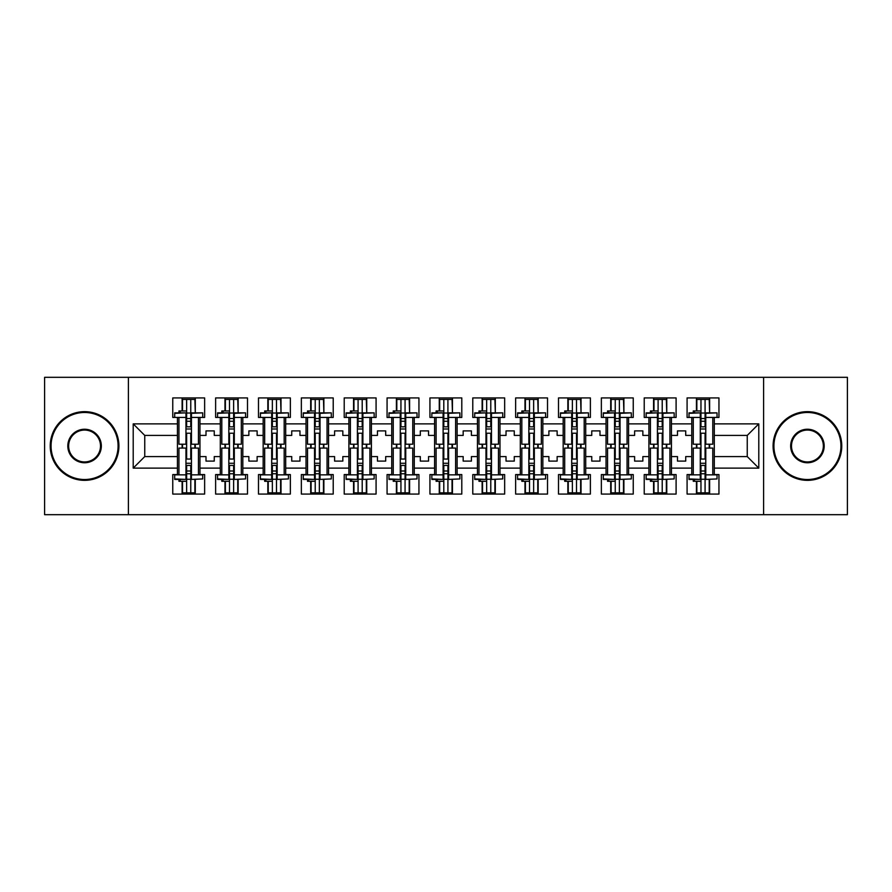 <?xml version="1.0" encoding="UTF-8"?>
<svg xmlns="http://www.w3.org/2000/svg" width="892" height="892" viewBox="0 0 892 892"><rect width="100%" height="100%" fill="white"/><g stroke="black" fill="none" stroke-linecap="round" stroke-linejoin="round"><path stroke-width="1.34" d="M763.608 377.316L44.6 377.316L44.6 514.684L847.4 514.684L847.4 377.316L763.608 377.316L763.608 514.684M671.431 456.581L677.474 456.581L677.474 461.108L685.714 461.108L685.714 456.581L691.757 456.581L691.757 435.419L685.714 435.419L685.714 430.892L677.474 430.892L677.474 435.419L671.431 435.419L671.431 468.122L691.757 468.122L691.757 474.577L687.085 474.577L687.085 494.079L718.952 494.079L718.952 474.577L714.291 474.577L714.291 456.581L747.251 456.581L747.251 435.419L714.291 435.419L714.291 456.581M628.57 456.581L634.613 456.581L634.613 461.108L642.853 461.108L642.853 456.581L648.897 456.581L648.897 435.419L642.853 435.419L642.853 430.892L634.613 430.892L634.613 435.419L628.57 435.419L628.57 468.122L648.897 468.122L648.897 474.577L644.225 474.577L644.225 494.079L676.103 494.079L676.103 474.577L671.431 474.577L671.431 468.122M585.709 456.581L591.753 456.581L591.753 461.108L599.993 461.108L599.993 456.581L606.036 456.581L606.036 435.419L599.993 435.419L599.993 430.892L591.753 430.892L591.753 435.419L585.709 435.419L585.709 468.122L606.036 468.122L606.036 474.577L601.364 474.577L601.364 494.079L633.242 494.079L633.242 474.577L628.57 474.577L628.57 468.122M542.849 456.581L548.892 456.581L548.892 461.108L557.132 461.108L557.132 456.581L563.175 456.581L563.175 435.419L557.132 435.419L557.132 430.892L548.892 430.892L548.892 435.419L542.849 435.419L542.849 468.122L563.175 468.122L563.175 474.577L558.503 474.577L558.503 494.079L590.381 494.079L590.381 474.577L585.709 474.577L585.709 468.122M499.988 456.581L506.032 456.581L506.032 461.108L514.271 461.108L514.271 456.581L520.315 456.581L520.315 435.419L514.271 435.419L514.271 430.892L506.032 430.892L506.032 435.419L499.988 435.419L499.988 468.122L520.315 468.122L520.315 474.577L515.643 474.577L515.643 494.079L547.521 494.079L547.521 474.577L542.849 474.577L542.849 468.122M457.128 456.581L463.171 456.581L463.171 461.108L471.411 461.108L471.411 456.581L477.454 456.581L477.454 435.419L471.411 435.419L471.411 430.892L463.171 430.892L463.171 435.419L457.128 435.419L457.128 468.122L477.454 468.122L477.454 474.577L472.782 474.577L472.782 494.079L504.66 494.079L504.66 474.577L499.988 474.577L499.988 468.122M414.267 456.581L420.31 456.581L420.31 461.108L428.55 461.108L428.55 456.581L434.594 456.581L434.594 435.419L428.55 435.419L428.55 430.892L420.31 430.892L420.31 435.419L414.267 435.419L414.267 468.122L434.594 468.122L434.594 474.577L429.933 474.577L429.933 494.079L461.8 494.079L461.8 474.577L457.128 474.577L457.128 468.122M371.406 456.581L377.45 456.581L377.45 461.108L385.69 461.108L385.69 456.581L391.733 456.581L391.733 435.419L385.69 435.419L385.69 430.892L377.45 430.892L377.45 435.419L371.406 435.419L371.406 468.122L391.733 468.122L391.733 474.577L387.072 474.577L387.072 494.079L418.939 494.079L418.939 474.577L414.267 474.577L414.267 468.122M328.546 456.581L334.589 456.581L334.589 461.108L342.829 461.108L342.829 456.581L348.883 456.581L348.883 435.419L342.829 435.419L342.829 430.892L334.589 430.892L334.589 435.419L328.546 435.419L328.546 468.122L348.883 468.122L348.883 474.577L344.212 474.577L344.212 494.079L376.078 494.079L376.078 474.577L371.406 474.577L371.406 468.122M285.685 456.581L291.729 456.581L291.729 461.108L299.968 461.108L299.968 456.581L306.023 456.581L306.023 435.419L299.968 435.419L299.968 430.892L291.729 430.892L291.729 435.419L285.685 435.419L285.685 468.122L306.023 468.122L306.023 474.577L301.351 474.577L301.351 494.079L333.218 494.079L333.218 474.577L328.546 474.577L328.546 468.122M242.825 456.581L248.868 456.581L248.868 461.108L257.119 461.108L257.119 456.581L263.162 456.581L263.162 435.419L257.119 435.419L257.119 430.892L248.868 430.892L248.868 435.419L242.825 435.419L242.825 468.122L263.162 468.122L263.162 474.577L258.49 474.577L258.49 494.079L290.357 494.079L290.357 474.577L285.685 474.577L285.685 468.122M199.964 456.581L206.007 456.581L206.007 461.108L214.258 461.108L214.258 456.581L220.302 456.581L220.302 435.419L214.258 435.419L214.258 430.892L206.007 430.892L206.007 435.419L199.964 435.419L199.964 468.122L220.302 468.122L220.302 474.577L215.63 474.577L215.63 494.079L247.497 494.079L247.497 474.577L242.825 474.577L242.825 468.122M128.392 514.684L128.392 377.316M242.825 435.419L242.825 423.878L263.162 423.878L263.162 435.419M285.685 435.419L285.685 417.423L290.357 417.423L290.357 397.921L258.49 397.921L258.49 417.423L263.162 417.423L263.162 423.878M285.685 423.878L306.023 423.878L306.023 435.419M328.546 435.419L328.546 417.423L333.218 417.423L333.218 397.921L301.351 397.921L301.351 417.423L306.023 417.423L306.023 423.878M328.546 423.878L348.883 423.878L348.883 435.419M371.406 435.419L371.406 417.423L376.078 417.423L376.078 397.921L344.212 397.921L344.212 417.423L348.883 417.423L348.883 423.878M371.406 423.878L391.733 423.878L391.733 435.419M414.267 435.419L414.267 417.423L418.939 417.423L418.939 397.921L387.072 397.921L387.072 417.423L391.733 417.423L391.733 423.878M414.267 423.878L434.594 423.878L434.594 435.419M457.128 435.419L457.128 417.423L461.8 417.423L461.8 397.921L429.933 397.921L429.933 417.423L434.594 417.423L434.594 423.878M457.128 423.878L477.454 423.878L477.454 435.419M499.988 435.419L499.988 417.423L504.66 417.423L504.66 397.921L472.782 397.921L472.782 417.423L477.454 417.423L477.454 423.878M499.988 423.878L520.315 423.878L520.315 435.419M542.849 435.419L542.849 417.423L547.521 417.423L547.521 397.921L515.643 397.921L515.643 417.423L520.315 417.423L520.315 423.878M542.849 423.878L563.175 423.878L563.175 435.419M585.709 435.419L585.709 417.423L590.381 417.423L590.381 397.921L558.503 397.921L558.503 417.423L563.175 417.423L563.175 423.878M585.709 423.878L606.036 423.878L606.036 435.419M628.57 435.419L628.57 417.423L633.242 417.423L633.242 397.921L601.364 397.921L601.364 417.423L606.036 417.423L606.036 423.878M628.57 423.878L648.897 423.878L648.897 435.419M671.431 435.419L671.431 417.423L676.103 417.423L676.103 397.921L644.225 397.921L644.225 417.423L648.897 417.423L648.897 423.878M671.431 423.878L691.757 423.878L691.757 435.419M714.291 435.419L714.291 417.423L718.952 417.423L718.952 397.921L687.085 397.921L687.085 417.423L691.757 417.423L691.757 423.878M714.291 423.878L758.791 423.878L758.791 468.122L714.291 468.122M177.441 456.581L177.441 435.419L144.749 435.419L144.749 456.581L177.441 456.581L177.441 474.577L172.769 474.577L172.769 494.079L204.636 494.079L204.636 474.577L199.964 474.577L199.964 468.122M177.441 468.122L133.209 468.122L133.209 423.878L177.441 423.878L177.441 435.419M199.964 435.419L199.964 417.423L204.636 417.423L204.636 397.921L172.769 397.921L172.769 417.423L177.441 417.423L177.441 423.878M199.964 423.878L220.302 423.878L220.302 435.419M242.825 423.878L242.825 417.423L247.497 417.423L247.497 397.921L215.63 397.921L215.63 417.423L220.302 417.423L220.302 423.878M691.757 456.581L691.757 468.122M648.897 456.581L648.897 468.122M606.036 456.581L606.036 468.122M563.175 456.581L563.175 468.122M520.315 456.581L520.315 468.122M477.454 456.581L477.454 468.122M434.594 456.581L434.594 468.122M391.733 456.581L391.733 468.122M348.883 456.581L348.883 468.122M306.023 456.581L306.023 468.122M263.162 456.581L263.162 468.122M220.302 456.581L220.302 468.122M144.749 456.581L133.209 468.122M133.209 423.878L144.749 435.419M747.251 456.581L758.791 468.122M758.791 423.878L747.251 435.419M182.113 494.079L182.113 481.301M182.113 448.063L182.113 444.216M182.113 410.967L182.113 397.921M195.292 494.079L195.292 479.417M195.292 448.063L195.292 444.216M195.292 412.862L195.292 397.921M224.974 494.079L224.974 481.301M224.974 448.063L224.974 444.216M224.974 410.967L224.974 397.921M238.153 494.079L238.153 479.417M238.153 448.063L238.153 444.216M238.153 412.862L238.153 397.921M267.834 494.079L267.834 481.301M267.834 448.063L267.834 444.216M267.834 410.967L267.834 397.921M281.013 494.079L281.013 479.417M281.013 448.063L281.013 444.216M281.013 412.862L281.013 397.921M310.684 494.079L310.684 481.301M310.684 448.063L310.684 444.216M310.684 410.967L310.684 397.921M323.874 494.079L323.874 479.417M323.874 448.063L323.874 444.216M323.874 412.862L323.874 397.921M353.544 494.079L353.544 481.301M353.544 448.063L353.544 444.216M353.544 410.967L353.544 397.921M366.735 494.079L366.735 479.417M366.735 448.063L366.735 444.216M366.735 412.862L366.735 397.921M396.405 494.079L396.405 481.301M396.405 448.063L396.405 444.216M396.405 410.967L396.405 397.921M409.595 494.079L409.595 479.417M409.595 448.063L409.595 444.216M409.595 412.862L409.595 397.921M439.265 494.079L439.265 481.301M439.265 448.063L439.265 444.216M439.265 410.967L439.265 397.921M452.456 494.079L452.456 479.417M452.456 448.063L452.456 444.216M452.456 412.862L452.456 397.921M482.126 494.079L482.126 481.301M482.126 448.063L482.126 444.216M482.126 410.967L482.126 397.921M495.316 494.079L495.316 479.417M495.316 448.063L495.316 444.216M495.316 412.862L495.316 397.921M524.987 494.079L524.987 481.301M524.987 448.063L524.987 444.216M524.987 410.967L524.987 397.921M538.177 494.079L538.177 479.417M538.177 448.063L538.177 444.216M538.177 412.862L538.177 397.921M567.847 494.079L567.847 481.301M567.847 448.063L567.847 444.216M567.847 410.967L567.847 397.921M581.038 494.079L581.038 479.417M581.038 448.063L581.038 444.216M581.038 412.862L581.038 397.921M610.708 494.079L610.708 481.301M610.708 448.063L610.708 444.216M610.708 410.967L610.708 397.921M623.898 494.079L623.898 479.417M623.898 448.063L623.898 444.216M623.898 412.862L623.898 397.921M653.568 494.079L653.568 481.301M653.568 448.063L653.568 444.216M653.568 410.967L653.568 397.921M666.759 494.079L666.759 479.417M666.759 448.063L666.759 444.216M666.759 412.862L666.759 397.921M696.429 494.079L696.429 481.301M696.429 448.063L696.429 444.216M696.429 410.967L696.429 397.921M709.619 494.079L709.619 479.417M709.619 448.063L709.619 444.216M709.619 412.862L709.619 397.921M185.96 478.937L185.96 448.063L178.946 448.063L178.946 474.845L174.687 474.845L174.687 479.417L185.96 479.417L174.687 478.937M185.96 413.33L185.96 444.216L178.946 444.216L178.946 417.423L174.687 417.423L174.687 412.862L185.96 412.862L174.687 413.33M198.459 474.845L191.445 474.845L191.445 448.063L198.459 448.063L198.459 474.845L202.718 474.845L202.718 478.937L191.445 479.417L202.718 478.937M202.718 413.33L202.718 417.423L198.459 417.423L198.459 444.216L191.445 444.216L191.445 412.862L202.718 412.862L191.445 413.33M182.525 410.967L182.525 399.426L194.88 399.426L195.292 412.795M182.525 481.301L182.525 492.841L194.88 492.841L194.88 479.417M194.88 448.063L194.88 444.216M182.525 448.063L182.525 444.216M178.946 479.417L178.946 481.301L186.64 481.301L186.64 492.841L186.64 465.434L186.64 470.998L190.765 470.998L190.765 465.434L190.765 492.841M190.765 459.046L190.765 433.233L190.765 459.046M178.946 412.862L178.946 410.967L186.64 410.967L186.64 399.426L186.64 426.833L186.64 421.269L190.765 421.269L190.765 426.833L190.765 399.426M186.64 459.046L186.64 433.233L186.64 459.046M186.64 479.249L190.765 479.249M186.64 413.029L190.765 413.029M186.64 470.998L185.96 470.998M186.64 473.752L190.765 473.752M186.64 418.526L190.765 418.526M186.64 421.269L185.96 421.269M191.445 463.282L185.96 463.282M191.445 465.434L185.96 465.434M191.445 459.046L185.96 459.046M191.445 433.233L185.96 433.233M191.445 426.833L185.96 426.833M191.445 428.996L185.96 428.996M191.445 474.845L191.445 478.937M84.573 412.483A33.517 33.517 0 0 0 51.056 446A33.517 33.517 0 0 0 84.573 479.517A33.517 33.517 0 0 0 118.09 446A33.517 33.517 0 0 0 84.573 412.483M84.573 480.342A34.342 34.342 0 0 1 50.231 446A34.342 34.342 0 0 1 84.573 411.658A34.342 34.342 0 0 1 118.915 446A34.342 34.342 0 0 1 84.573 480.342M84.573 429.242A16.758 16.758 0 0 1 101.331 446A16.758 16.758 0 0 1 84.573 462.758A16.758 16.758 0 0 1 67.814 446A16.758 16.758 0 0 1 84.573 429.242M84.573 461.933A15.933 15.933 0 0 0 100.506 446A15.933 15.933 0 0 0 84.573 430.067A15.933 15.933 0 0 0 68.639 446A15.933 15.933 0 0 0 84.573 461.933M807.427 412.483A33.517 33.517 0 0 0 773.91 446A33.517 33.517 0 0 0 807.427 479.517A33.517 33.517 0 0 0 840.944 446A33.517 33.517 0 0 0 807.427 412.483M807.427 480.342A34.342 34.342 0 0 1 773.085 446A34.342 34.342 0 0 1 807.427 411.658A34.342 34.342 0 0 1 841.769 446A34.342 34.342 0 0 1 807.427 480.342M807.427 429.242A16.758 16.758 0 0 1 824.186 446A16.758 16.758 0 0 1 807.427 462.758A16.758 16.758 0 0 1 790.669 446A16.758 16.758 0 0 1 807.427 429.242M807.427 461.933A15.933 15.933 0 0 0 823.361 446A15.933 15.933 0 0 0 807.427 430.067A15.933 15.933 0 0 0 791.494 446A15.933 15.933 0 0 0 807.427 461.933M228.82 478.937L228.82 448.063L221.807 448.063L221.807 474.845L217.548 474.845L217.548 479.417L228.82 479.417L217.548 478.937M228.82 413.33L228.82 444.216L221.807 444.216L221.807 417.423L217.548 417.423L217.548 412.862L228.82 412.862L217.548 413.33M241.319 474.845L234.306 474.845L234.306 448.063L241.319 448.063L241.319 474.845L245.579 474.845L245.579 478.937L234.306 479.417L245.579 478.937M245.579 413.33L245.579 417.423L241.319 417.423L241.319 444.216L234.306 444.216L234.306 412.862L245.579 412.862L234.306 413.33M225.386 410.967L225.386 399.426L237.74 399.426L238.153 412.795M225.386 481.301L225.386 492.841L237.74 492.841L237.74 479.417M237.74 448.063L237.74 444.216M225.386 448.063L225.386 444.216M221.807 479.417L221.807 481.301L229.5 481.301L229.5 492.841L229.5 465.434L229.5 470.998L233.626 470.998L233.626 465.434L233.626 492.841M233.626 459.046L233.626 433.233L233.626 459.046M221.807 412.862L221.807 410.967L229.5 410.967L229.5 399.426L229.5 426.833L229.5 421.269L233.626 421.269L233.626 426.833L233.626 399.426M229.5 459.046L229.5 433.233L229.5 459.046M229.5 479.249L233.626 479.249M229.5 413.029L233.626 413.029M229.5 470.998L228.82 470.998M229.5 473.752L233.626 473.752M229.5 418.526L233.626 418.526M229.5 421.269L228.82 421.269M234.306 463.282L228.82 463.282M234.306 465.434L228.82 465.434M234.306 459.046L228.82 459.046M234.306 433.233L228.82 433.233M234.306 426.833L228.82 426.833M234.306 428.996L228.82 428.996M234.306 474.845L234.306 478.937M271.681 478.937L271.681 448.063L264.668 448.063L264.668 474.845L260.408 474.845L260.408 479.417L271.681 479.417L260.408 478.937M271.681 413.33L271.681 444.216L264.668 444.216L264.668 417.423L260.408 417.423L260.408 412.862L271.681 412.862L260.408 413.33M284.18 474.845L277.167 474.845L277.167 448.063L284.18 448.063L284.18 474.845L288.439 474.845L288.439 478.937L277.167 479.417L288.439 478.937M288.439 413.33L288.439 417.423L284.18 417.423L284.18 444.216L277.167 444.216L277.167 412.862L288.439 412.862L277.167 413.33M268.236 410.967L268.236 399.426L280.601 399.426L281.013 412.795M268.236 481.301L268.236 492.841L280.601 492.841L280.601 479.417M280.601 448.063L280.601 444.216M268.236 448.063L268.236 444.216M264.668 479.417L264.668 481.301L272.361 481.301L272.361 492.841L272.361 465.434L272.361 470.998L276.487 470.998L276.487 465.434L276.487 492.841M276.487 459.046L276.487 433.233L276.487 459.046M264.668 412.862L264.668 410.967L272.361 410.967L272.361 399.426L272.361 426.833L272.361 421.269L276.487 421.269L276.487 426.833L276.487 399.426M272.361 459.046L272.361 433.233L272.361 459.046M272.361 479.249L276.487 479.249M272.361 413.029L276.487 413.029M272.361 470.998L271.681 470.998M272.361 473.752L276.487 473.752M272.361 418.526L276.487 418.526M272.361 421.269L271.681 421.269M277.167 463.282L271.681 463.282M277.167 465.434L271.681 465.434M277.167 459.046L271.681 459.046M277.167 433.233L271.681 433.233M277.167 426.833L271.681 426.833M277.167 428.996L271.681 428.996M277.167 474.845L277.167 478.937M314.53 478.937L314.53 448.063L307.528 448.063L307.528 474.845L303.269 474.845L303.269 479.417L314.53 479.417L303.269 478.937M314.53 413.33L314.53 444.216L307.528 444.216L307.528 417.423L303.269 417.423L303.269 412.862L314.53 412.862L303.269 413.33M327.041 474.845L320.027 474.845L320.027 448.063L327.041 448.063L327.041 474.845L331.3 474.845L331.3 478.937L320.027 479.417L331.3 478.937M331.3 413.33L331.3 417.423L327.041 417.423L327.041 444.216L320.027 444.216L320.027 412.862L331.3 412.862L320.027 413.33M311.096 410.967L311.096 399.426L323.462 399.426L323.874 412.795M311.096 481.301L311.096 492.841L323.462 492.841L323.462 479.417M323.462 448.063L323.462 444.216M311.096 448.063L311.096 444.216M307.528 479.417L307.528 481.301L315.222 481.301L315.222 492.841L315.222 465.434L315.222 470.998L319.347 470.998L319.347 465.434L319.347 492.841M319.347 459.046L319.347 433.233L319.347 459.046M307.528 412.862L307.528 410.967L315.222 410.967L315.222 399.426L315.222 426.833L315.222 421.269L319.347 421.269L319.347 426.833L319.347 399.426M315.222 459.046L315.222 433.233L315.222 459.046M315.222 479.249L319.347 479.249M315.222 413.029L319.347 413.029M315.222 470.998L314.53 470.998M315.222 473.752L319.347 473.752M315.222 418.526L319.347 418.526M315.222 421.269L314.53 421.269M320.027 463.282L314.53 463.282M320.027 465.434L314.53 465.434M320.027 459.046L314.53 459.046M320.027 433.233L314.53 433.233M320.027 426.833L314.53 426.833M320.027 428.996L314.53 428.996M320.027 474.845L320.027 478.937M357.391 478.937L357.391 448.063L350.389 448.063L350.389 474.845L346.129 474.845L346.129 479.417L357.391 479.417L346.129 478.937M357.391 413.33L357.391 444.216L350.389 444.216L350.389 417.423L346.129 417.423L346.129 412.862L357.391 412.862L346.129 413.33M369.901 474.845L362.888 474.845L362.888 448.063L369.901 448.063L369.901 474.845L374.149 474.845L374.149 478.937L362.888 479.417L374.149 478.937M374.149 413.33L374.149 417.423L369.901 417.423L369.901 444.216L362.888 444.216L362.888 412.862L374.149 412.862L362.888 413.33M353.957 410.967L353.957 399.426L366.322 399.426L366.735 412.795M353.957 481.301L353.957 492.841L366.322 492.841L366.322 479.417M366.322 448.063L366.322 444.216M353.957 448.063L353.957 444.216M350.389 479.417L350.389 481.301L358.082 481.301L358.082 492.841L358.082 465.434L358.082 470.998L362.208 470.998L362.208 465.434L362.208 492.841M362.208 459.046L362.208 433.233L362.208 459.046M350.389 412.862L350.389 410.967L358.082 410.967L358.082 399.426L358.082 426.833L358.082 421.269L362.208 421.269L362.208 426.833L362.208 399.426M358.082 459.046L358.082 433.233L358.082 459.046M358.082 479.249L362.208 479.249M358.082 413.029L362.208 413.029M358.082 470.998L357.391 470.998M358.082 473.752L362.208 473.752M358.082 418.526L362.208 418.526M358.082 421.269L357.391 421.269M362.888 463.282L357.391 463.282M362.888 465.434L357.391 465.434M362.888 459.046L357.391 459.046M362.888 433.233L357.391 433.233M362.888 426.833L357.391 426.833M362.888 428.996L357.391 428.996M362.888 474.845L362.888 478.937M400.252 478.937L400.252 448.063L393.249 448.063L393.249 474.845L388.99 474.845L388.99 479.417L400.252 479.417L388.99 478.937M400.252 413.33L400.252 444.216L393.249 444.216L393.249 417.423L388.99 417.423L388.99 412.862L400.252 412.862L388.99 413.33M412.751 474.845L405.748 474.845L405.748 448.063L412.751 448.063L412.751 474.845L417.01 474.845L417.01 478.937L405.748 479.417L417.01 478.937M417.01 413.33L417.01 417.423L412.751 417.423L412.751 444.216L405.748 444.216L405.748 412.862L417.01 412.862L405.748 413.33M396.817 410.967L396.817 399.426L409.183 399.426L409.595 412.795M396.817 481.301L396.817 492.841L409.183 492.841L409.183 479.417M409.183 448.063L409.183 444.216M396.817 448.063L396.817 444.216M393.249 479.417L393.249 481.301L400.943 481.301L400.943 492.841L400.943 465.434L400.943 470.998L405.068 470.998L405.068 465.434L405.068 492.841M405.068 459.046L405.068 433.233L405.068 459.046M393.249 412.862L393.249 410.967L400.943 410.967L400.943 399.426L400.943 426.833L400.943 421.269L405.068 421.269L405.068 426.833L405.068 399.426M400.943 459.046L400.943 433.233L400.943 459.046M400.943 479.249L405.068 479.249M400.943 413.029L405.068 413.029M400.943 470.998L400.252 470.998M400.943 473.752L405.068 473.752M400.943 418.526L405.068 418.526M400.943 421.269L400.252 421.269M405.748 463.282L400.252 463.282M405.748 465.434L400.252 465.434M405.748 459.046L400.252 459.046M405.748 433.233L400.252 433.233M405.748 426.833L400.252 426.833M405.748 428.996L400.252 428.996M405.748 474.845L405.748 478.937M443.112 478.937L443.112 448.063L436.11 448.063L436.11 474.845L431.851 474.845L431.851 479.417L443.112 479.417L431.851 478.937M443.112 413.33L443.112 444.216L436.11 444.216L436.11 417.423L431.851 417.423L431.851 412.862L443.112 412.862L431.851 413.33M455.611 474.845L448.609 474.845L448.609 448.063L455.611 448.063L455.611 474.845L459.871 474.845L459.871 478.937L448.609 479.417L459.871 478.937M459.871 413.33L459.871 417.423L455.611 417.423L455.611 444.216L448.609 444.216L448.609 412.862L459.871 412.862L448.609 413.33M439.678 410.967L439.678 399.426L452.043 399.426L452.456 412.795M439.678 481.301L439.678 492.841L452.043 492.841L452.043 479.417M452.043 448.063L452.043 444.216M439.678 448.063L439.678 444.216M436.11 479.417L436.11 481.301L443.803 481.301L443.803 492.841L443.803 465.434L443.803 470.998L447.918 470.998L447.918 465.434L447.918 492.841M447.918 459.046L447.918 433.233L447.918 459.046M436.11 412.862L436.11 410.967L443.803 410.967L443.803 399.426L443.803 426.833L443.803 421.269L447.918 421.269L447.918 426.833L447.918 399.426M443.803 459.046L443.803 433.233L443.803 459.046M443.803 479.249L447.918 479.249M443.803 413.029L447.918 413.029M443.803 470.998L443.112 470.998M443.803 473.752L447.918 473.752M443.803 418.526L447.918 418.526M443.803 421.269L443.112 421.269M448.609 463.282L443.112 463.282M448.609 465.434L443.112 465.434M448.609 459.046L443.112 459.046M448.609 433.233L443.112 433.233M448.609 426.833L443.112 426.833M448.609 428.996L443.112 428.996M448.609 474.845L448.609 478.937M485.973 478.937L485.973 448.063L478.971 448.063L478.971 474.845L474.711 474.845L474.711 479.417L485.973 479.417L474.711 478.937M485.973 413.33L485.973 444.216L478.971 444.216L478.971 417.423L474.711 417.423L474.711 412.862L485.973 412.862L474.711 413.33M498.472 474.845L491.47 474.845L491.47 448.063L498.472 448.063L498.472 474.845L502.731 474.845L502.731 478.937L491.47 479.417L502.731 478.937M502.731 413.33L502.731 417.423L498.472 417.423L498.472 444.216L491.47 444.216L491.47 412.862L502.731 412.862L491.47 413.33M482.539 410.967L482.539 399.426L494.904 399.426L495.316 412.795M482.539 481.301L482.539 492.841L494.904 492.841L494.904 479.417M494.904 448.063L494.904 444.216M482.539 448.063L482.539 444.216M478.971 479.417L478.971 481.301L486.664 481.301L486.664 492.841L486.664 465.434L486.664 470.998L490.778 470.998L490.778 465.434L490.778 492.841M490.778 459.046L490.778 433.233L490.778 459.046M478.971 412.862L478.971 410.967L486.664 410.967L486.664 399.426L486.664 426.833L486.664 421.269L490.778 421.269L490.778 426.833L490.778 399.426M486.664 459.046L486.664 433.233L486.664 459.046M486.664 479.249L490.778 479.249M486.664 413.029L490.778 413.029M486.664 470.998L485.973 470.998M486.664 473.752L490.778 473.752M486.664 418.526L490.778 418.526M486.664 421.269L485.973 421.269M491.47 463.282L485.973 463.282M491.47 465.434L485.973 465.434M491.47 459.046L485.973 459.046M491.47 433.233L485.973 433.233M491.47 426.833L485.973 426.833M491.47 428.996L485.973 428.996M491.47 474.845L491.47 478.937M528.833 478.937L528.833 448.063L521.831 448.063L521.831 474.845L517.572 474.845L517.572 479.417L528.833 479.417L517.572 478.937M528.833 413.33L528.833 444.216L521.831 444.216L521.831 417.423L517.572 417.423L517.572 412.862L528.833 412.862L517.572 413.33M541.332 474.845L534.33 474.845L534.33 448.063L541.332 448.063L541.332 474.845L545.592 474.845L545.592 478.937L534.33 479.417L545.592 478.937M545.592 413.33L545.592 417.423L541.332 417.423L541.332 444.216L534.33 444.216L534.33 412.862L545.592 412.862L534.33 413.33M525.399 410.967L525.399 399.426L537.764 399.426L538.177 412.795M525.399 481.301L525.399 492.841L537.764 492.841L537.764 479.417M537.764 448.063L537.764 444.216M525.399 448.063L525.399 444.216M521.831 479.417L521.831 481.301L529.525 481.301L529.525 492.841L529.525 465.434L529.525 470.998L533.639 470.998L533.639 465.434L533.639 492.841M533.639 459.046L533.639 433.233L533.639 459.046M521.831 412.862L521.831 410.967L529.525 410.967L529.525 399.426L529.525 426.833L529.525 421.269L533.639 421.269L533.639 426.833L533.639 399.426M529.525 459.046L529.525 433.233L529.525 459.046M529.525 479.249L533.639 479.249M529.525 413.029L533.639 413.029M529.525 470.998L528.833 470.998M529.525 473.752L533.639 473.752M529.525 418.526L533.639 418.526M529.525 421.269L528.833 421.269M534.33 463.282L528.833 463.282M534.33 465.434L528.833 465.434M534.33 459.046L528.833 459.046M534.33 433.233L528.833 433.233M534.33 426.833L528.833 426.833M534.33 428.996L528.833 428.996M534.33 474.845L534.33 478.937M571.694 478.937L571.694 448.063L564.692 448.063L564.692 474.845L560.432 474.845L560.432 479.417L571.694 479.417L560.432 478.937M571.694 413.33L571.694 444.216L564.692 444.216L564.692 417.423L560.432 417.423L560.432 412.862L571.694 412.862L560.432 413.33M584.193 474.845L577.191 474.845L577.191 448.063L584.193 448.063L584.193 474.845L588.452 474.845L588.452 478.937L577.191 479.417L588.452 478.937M588.452 413.33L588.452 417.423L584.193 417.423L584.193 444.216L577.191 444.216L577.191 412.862L588.452 412.862L577.191 413.33M568.26 410.967L568.26 399.426L580.625 399.426L581.038 412.795M568.26 481.301L568.26 492.841L580.625 492.841L580.625 479.417M580.625 448.063L580.625 444.216M568.26 448.063L568.26 444.216M564.692 479.417L564.692 481.301L572.385 481.301L572.385 492.841L572.385 465.434L572.385 470.998L576.5 470.998L576.5 465.434L576.5 492.841M576.5 459.046L576.5 433.233L576.5 459.046M564.692 412.862L564.692 410.967L572.385 410.967L572.385 399.426L572.385 426.833L572.385 421.269L576.5 421.269L576.5 426.833L576.5 399.426M572.385 459.046L572.385 433.233L572.385 459.046M572.385 479.249L576.5 479.249M572.385 413.029L576.5 413.029M572.385 470.998L571.694 470.998M572.385 473.752L576.5 473.752M572.385 418.526L576.5 418.526M572.385 421.269L571.694 421.269M577.191 463.282L571.694 463.282M577.191 465.434L571.694 465.434M577.191 459.046L571.694 459.046M577.191 433.233L571.694 433.233M577.191 426.833L571.694 426.833M577.191 428.996L571.694 428.996M577.191 474.845L577.191 478.937M614.555 478.937L614.555 448.063L607.552 448.063L607.552 474.845L603.293 474.845L603.293 479.417L614.555 479.417L603.293 478.937M614.555 413.33L614.555 444.216L607.552 444.216L607.552 417.423L603.293 417.423L603.293 412.862L614.555 412.862L603.293 413.33M627.054 474.845L620.052 474.845L620.052 448.063L627.054 448.063L627.054 474.845L631.313 474.845L631.313 478.937L620.052 479.417L631.313 478.937M631.313 413.33L631.313 417.423L627.054 417.423L627.054 444.216L620.052 444.216L620.052 412.862L631.313 412.862L620.052 413.33M611.12 410.967L611.12 399.426L623.486 399.426L623.898 412.795M611.12 481.301L611.12 492.841L623.486 492.841L623.486 479.417M623.486 448.063L623.486 444.216M611.12 448.063L611.12 444.216M607.552 479.417L607.552 481.301L615.246 481.301L615.246 492.841L615.246 465.434L615.246 470.998L619.36 470.998L619.36 465.434L619.36 492.841M619.36 459.046L619.36 433.233L619.36 459.046M607.552 412.862L607.552 410.967L615.246 410.967L615.246 399.426L615.246 426.833L615.246 421.269L619.36 421.269L619.36 426.833L619.36 399.426M615.246 459.046L615.246 433.233L615.246 459.046M615.246 479.249L619.36 479.249M615.246 413.029L619.36 413.029M615.246 470.998L614.555 470.998M615.246 473.752L619.36 473.752M615.246 418.526L619.36 418.526M615.246 421.269L614.555 421.269M620.052 463.282L614.555 463.282M620.052 465.434L614.555 465.434M620.052 459.046L614.555 459.046M620.052 433.233L614.555 433.233M620.052 426.833L614.555 426.833M620.052 428.996L614.555 428.996M620.052 474.845L620.052 478.937M657.415 478.937L657.415 448.063L650.413 448.063L650.413 474.845L646.154 474.845L646.154 479.417L657.415 479.417L646.154 478.937M657.415 413.33L657.415 444.216L650.413 444.216L650.413 417.423L646.154 417.423L646.154 412.862L657.415 412.862L646.154 413.33M669.914 474.845L662.912 474.845L662.912 448.063L669.914 448.063L669.914 474.845L674.174 474.845L674.174 478.937L662.912 479.417L674.174 478.937M674.174 413.33L674.174 417.423L669.914 417.423L669.914 444.216L662.912 444.216L662.912 412.862L674.174 412.862L662.912 413.33M653.981 410.967L653.981 399.426L666.346 399.426L666.759 412.795M653.981 481.301L653.981 492.841L666.346 492.841L666.346 479.417M666.346 448.063L666.346 444.216M653.981 448.063L653.981 444.216M650.413 479.417L650.413 481.301L658.106 481.301L658.106 492.841L658.106 465.434L658.106 470.998L662.221 470.998L662.221 465.434L662.221 492.841M662.221 459.046L662.221 433.233L662.221 459.046M650.413 412.862L650.413 410.967L658.106 410.967L658.106 399.426L658.106 426.833L658.106 421.269L662.221 421.269L662.221 426.833L662.221 399.426M658.106 459.046L658.106 433.233L658.106 459.046M658.106 479.249L662.221 479.249M658.106 413.029L662.221 413.029M658.106 470.998L657.415 470.998M658.106 473.752L662.221 473.752M658.106 418.526L662.221 418.526M658.106 421.269L657.415 421.269M662.912 463.282L657.415 463.282M662.912 465.434L657.415 465.434M662.912 459.046L657.415 459.046M662.912 433.233L657.415 433.233M662.912 426.833L657.415 426.833M662.912 428.996L657.415 428.996M662.912 474.845L662.912 478.937M700.276 478.937L700.276 448.063L693.274 448.063L693.274 474.845L689.014 474.845L689.014 479.417L700.276 479.417L689.014 478.937M700.276 413.33L700.276 444.216L693.274 444.216L693.274 417.423L689.014 417.423L689.014 412.862L700.276 412.862L689.014 413.33M712.775 474.845L705.773 474.845L705.773 448.063L712.775 448.063L712.775 474.845L717.034 474.845L717.034 478.937L705.773 479.417L717.034 478.937M717.034 413.33L717.034 417.423L712.775 417.423L712.775 444.216L705.773 444.216L705.773 412.862L717.034 412.862L705.773 413.33M696.842 410.967L696.842 399.426L709.207 399.426L709.619 412.795M696.842 481.301L696.842 492.841L709.207 492.841L709.207 479.417M709.207 448.063L709.207 444.216M696.842 448.063L696.842 444.216M693.274 479.417L693.274 481.301L700.967 481.301L700.967 492.841L700.967 465.434L700.967 470.998L705.081 470.998L705.081 465.434L705.081 492.841M705.081 459.046L705.081 433.233L705.081 459.046M693.274 412.862L693.274 410.967L700.967 410.967L700.967 399.426L700.967 426.833L700.967 421.269L705.081 421.269L705.081 426.833L705.081 399.426M700.967 459.046L700.967 433.233L700.967 459.046M700.967 479.249L705.081 479.249M700.967 413.029L705.081 413.029M700.967 470.998L700.276 470.998M700.967 473.752L705.081 473.752M700.967 418.526L705.081 418.526M700.967 421.269L700.276 421.269M705.773 463.282L700.276 463.282M705.773 465.434L700.276 465.434M705.773 459.046L700.276 459.046M705.773 433.233L700.276 433.233M705.773 426.833L700.276 426.833M705.773 428.996L700.276 428.996M705.773 474.845L705.773 478.937M185.96 474.845L178.946 474.845M180.162 410.967L180.162 412.862M180.162 481.301L180.162 479.417M185.96 417.423L178.946 417.423M198.459 417.423L191.445 417.423M228.82 474.845L221.807 474.845M223.011 410.967L223.011 412.862M223.011 481.301L223.011 479.417M228.82 417.423L221.807 417.423M241.319 417.423L234.306 417.423M271.681 474.845L264.668 474.845M265.872 410.967L265.872 412.862M265.872 481.301L265.872 479.417M271.681 417.423L264.668 417.423M284.18 417.423L277.167 417.423M314.53 474.845L307.528 474.845M308.732 410.967L308.732 412.862M308.732 481.301L308.732 479.417M314.53 417.423L307.528 417.423M327.041 417.423L320.027 417.423M357.391 474.845L350.389 474.845M351.593 410.967L351.593 412.862M351.593 481.301L351.593 479.417M357.391 417.423L350.389 417.423M369.901 417.423L362.888 417.423M400.252 474.845L393.249 474.845M394.454 410.967L394.454 412.862M394.454 481.301L394.454 479.417M400.252 417.423L393.249 417.423M412.751 417.423L405.748 417.423M443.112 474.845L436.11 474.845M437.314 410.967L437.314 412.862M437.314 481.301L437.314 479.417M443.112 417.423L436.11 417.423M455.611 417.423L448.609 417.423M485.973 474.845L478.971 474.845M480.175 410.967L480.175 412.862M480.175 481.301L480.175 479.417M485.973 417.423L478.971 417.423M498.472 417.423L491.47 417.423M528.833 474.845L521.831 474.845M523.035 410.967L523.035 412.862M523.035 481.301L523.035 479.417M528.833 417.423L521.831 417.423M541.332 417.423L534.33 417.423M571.694 474.845L564.692 474.845M565.896 410.967L565.896 412.862M565.896 481.301L565.896 479.417M571.694 417.423L564.692 417.423M584.193 417.423L577.191 417.423M614.555 474.845L607.552 474.845M608.757 410.967L608.757 412.862M608.757 481.301L608.757 479.417M614.555 417.423L607.552 417.423M627.054 417.423L620.052 417.423M657.415 474.845L650.413 474.845M651.617 410.967L651.617 412.862M651.617 481.301L651.617 479.417M657.415 417.423L650.413 417.423M669.914 417.423L662.912 417.423M700.276 474.845L693.274 474.845M694.478 410.967L694.478 412.862M694.478 481.301L694.478 479.417M700.276 417.423L693.274 417.423M712.775 417.423L705.773 417.423"/></g></svg>
